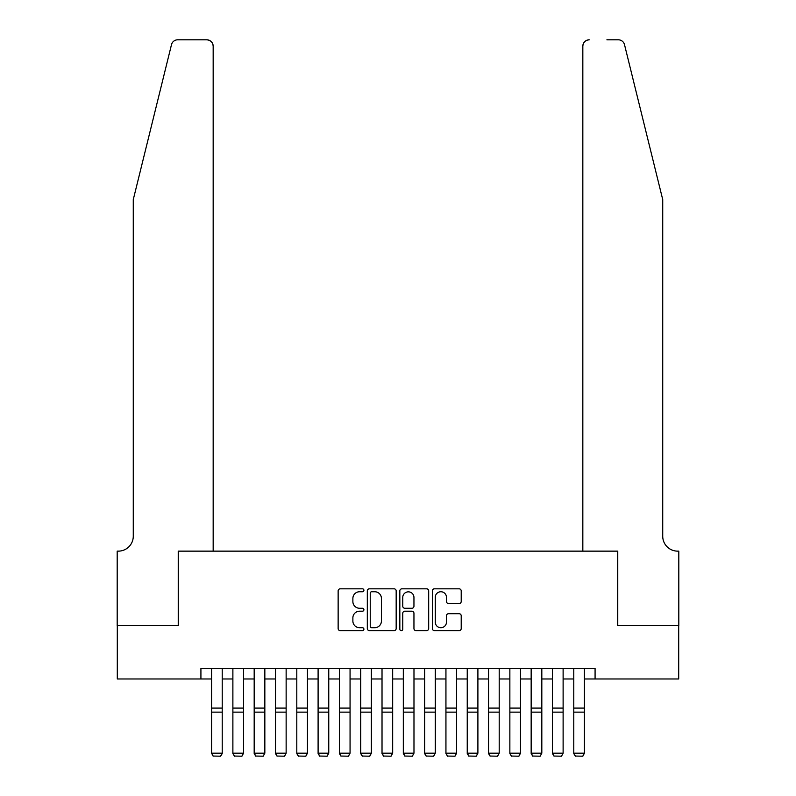 <?xml version="1.0" encoding="UTF-8"?>
<svg xmlns="http://www.w3.org/2000/svg" width="796" height="796" viewBox="0 0 796 796"><rect width="100%" height="100%" fill="white"/><g stroke="black" fill="none" stroke-linecap="round" stroke-linejoin="round"><path stroke-width="1.19" d="M363.911 590.284A1.463 1.463 0 0 0 362.449 588.821L340.23 588.821A2.09 2.09 0 0 0 338.141 590.911L338.141 628.551A2.09 2.09 0 0 0 340.23 630.641L362.449 630.641A1.463 1.463 0 0 0 363.911 629.178A1.463 1.463 0 0 0 362.449 627.716L359.573 627.716A6.696 6.696 0 0 1 352.877 621.019L352.877 617.885A6.696 6.696 0 0 1 359.573 611.199L362.449 611.199A1.463 1.463 0 0 0 363.911 609.736A1.463 1.463 0 0 0 362.449 608.263L359.573 608.263A6.696 6.696 0 0 1 352.877 601.577L352.877 598.443A6.696 6.696 0 0 1 359.573 591.746L362.449 591.746A1.463 1.463 0 0 0 363.911 590.284M459.123 603.557A2.09 2.09 0 0 0 461.212 601.468L461.212 590.911A2.09 2.09 0 0 0 459.123 588.821L434.437 588.821A2.09 2.09 0 0 0 432.347 590.911L432.347 628.551A2.09 2.09 0 0 0 434.437 630.641L459.123 630.641A2.09 2.09 0 0 0 461.212 628.551L461.212 615.796A2.09 2.09 0 0 0 459.123 613.706L448.556 613.706A2.09 2.09 0 0 0 446.466 615.796L446.466 622.124A5.592 5.592 0 0 1 440.875 627.716A5.592 5.592 0 0 1 435.273 622.124L435.273 597.338A5.592 5.592 0 0 1 440.875 591.746A5.592 5.592 0 0 1 446.466 597.338L446.466 601.468A2.09 2.09 0 0 0 448.556 603.557L459.123 603.557M200.92 678.978L117.301 678.978L117.301 625.706L178.553 625.706L178.553 551.14L617.447 551.14L617.447 625.706L678.699 625.706L678.699 678.978L595.08 678.978L595.08 668.322L200.92 668.322L200.92 678.978L211.577 678.978M396.169 590.911A2.09 2.09 0 0 0 394.08 588.821L369.404 588.821A2.09 2.09 0 0 0 367.314 590.911L367.314 628.551A2.09 2.09 0 0 0 369.404 630.641L394.08 630.641A2.09 2.09 0 0 0 396.169 628.551L396.169 590.911M401.92 588.821L426.596 588.821A2.09 2.09 0 0 1 428.686 590.911L428.686 628.551A2.09 2.09 0 0 1 426.596 630.641L416.039 630.641A2.09 2.09 0 0 1 413.95 628.551L413.95 613.288A2.09 2.09 0 0 0 411.85 611.199L404.846 611.199A2.09 2.09 0 0 0 402.756 613.288L402.756 629.178A1.463 1.463 0 0 1 401.293 630.641A1.463 1.463 0 0 1 399.831 629.178L399.831 590.911A2.09 2.09 0 0 1 401.92 588.821M222.223 678.978L232.88 678.978M243.536 678.978L254.183 678.978M264.839 678.978L275.496 678.978M286.142 678.978L296.799 678.978M307.455 678.978L318.101 678.978M328.758 678.978L339.404 678.978M350.061 678.978L360.717 678.978M371.364 678.978L382.02 678.978M392.677 678.978L403.323 678.978M413.98 678.978L424.636 678.978M435.283 678.978L445.939 678.978M456.596 678.978L467.242 678.978M477.899 678.978L488.545 678.978M499.201 678.978L509.858 678.978M520.504 678.978L531.161 678.978M541.817 678.978L552.464 678.978M563.12 678.978L573.777 678.978M584.423 678.978L595.08 678.978M371.702 591.746A1.463 1.463 0 0 0 370.24 593.209L370.24 626.253A1.463 1.463 0 0 0 371.702 627.716L374.737 627.716A6.696 6.696 0 0 0 381.423 621.019L381.423 598.443A6.696 6.696 0 0 0 374.737 591.746L371.702 591.746M413.95 597.448A5.592 5.592 0 0 0 408.348 591.846A5.592 5.592 0 0 0 402.756 597.448L402.756 606.174A2.09 2.09 0 0 0 404.846 608.263L411.85 608.263A2.09 2.09 0 0 0 413.95 606.174L413.95 597.448M222.223 668.322L222.223 753.553L220.631 756.2L213.169 756.051L220.631 756.2M213.169 756.2L211.577 753.165L222.223 753.165L220.631 756.051M211.577 668.322L211.577 753.165L213.169 756.051M171.488 44.666C173.12 41.153 173.12 41.153 171.488 44.666C173.12 41.153 173.12 41.153 171.488 44.666L133.27 199.597L133.27 536.225A14.915 14.915 0 0 1 118.365 551.14L117.191 551.14L117.191 625.706L178.234 625.706L178.234 551.14L213.169 551.14L213.169 46.188A6.388 6.388 0 0 0 206.781 39.8L177.697 39.8A6.388 6.388 0 0 0 171.488 44.666M189.1 39.8L206.781 39.8C210.632 40.208 212.761 42.337 213.169 46.188L213.169 551.14M133.27 536.225A14.915 14.915 0 0 1 118.365 551.14M651.009 152.086L624.512 44.666C622.88 41.153 622.88 41.153 624.512 44.666C622.88 41.153 622.88 41.153 624.512 44.666L662.73 199.597L662.73 536.225A14.915 14.915 0 0 0 677.635 551.14L678.809 551.14L678.809 625.706L617.766 625.706L617.766 551.14L582.831 551.14L582.831 46.188L582.831 551.14M606.9 39.8L618.303 39.8A6.388 6.388 0 0 1 624.512 44.666M589.219 39.8A6.388 6.388 0 0 0 582.831 46.188C583.239 42.337 585.368 40.208 589.219 39.8M662.73 536.225A14.915 14.915 0 0 0 677.635 551.14M232.88 753.553L234.482 756.2L232.88 753.165L243.536 753.165L241.934 756.2L234.482 756.051L241.934 756.2M254.183 753.553L255.785 756.2L254.183 753.165L264.839 753.165L263.237 756.2L255.785 756.051L263.237 756.2M275.496 753.553L277.088 756.2L275.496 753.165L286.142 753.165L284.55 756.2L277.088 756.051L284.55 756.2M296.799 753.553L298.391 756.2L296.799 753.165L307.455 753.165L305.853 756.2L298.391 756.051L305.853 756.2M243.536 668.322L243.536 753.165L241.934 756.051M232.88 668.322L232.88 753.165L234.482 756.051M264.839 668.322L264.839 753.165L263.237 756.051M254.183 668.322L254.183 753.165L255.785 756.051M286.142 668.322L286.142 753.165L284.55 756.051M275.496 668.322L275.496 753.165L277.088 756.051M307.455 668.322L307.455 753.165L305.853 756.051M296.799 668.322L296.799 753.165L298.391 756.051M318.101 753.553L319.703 756.2L318.101 753.165L328.758 753.165L327.156 756.2L319.703 756.051L327.156 756.2M328.758 668.322L328.758 753.165L327.156 756.051M318.101 668.322L318.101 753.165L319.703 756.051M339.404 753.553L341.006 756.2L339.404 753.165L350.061 753.165L348.469 756.2L341.006 756.051L348.469 756.2M350.061 668.322L350.061 753.165L348.469 756.051M339.404 668.322L339.404 753.165L341.006 756.051M360.717 753.553L362.309 756.2L360.717 753.165L371.364 753.165L369.772 756.2L362.309 756.051L369.772 756.2M371.364 668.322L371.364 753.165L369.772 756.051M360.717 668.322L360.717 753.165L362.309 756.051M382.02 753.553L383.622 756.2L382.02 753.165L392.677 753.165L391.075 756.2L383.622 756.051L391.075 756.2M392.677 668.322L392.677 753.165L391.075 756.051M382.02 668.322L382.02 753.165L383.622 756.051M403.323 753.553L404.925 756.2L403.323 753.165L413.98 753.165L412.378 756.2L404.925 756.051L412.378 756.2M413.98 668.322L413.98 753.165L412.378 756.051M403.323 668.322L403.323 753.165L404.925 756.051M424.636 753.553L426.228 756.2L424.636 753.165L435.283 753.165L433.691 756.2L426.228 756.051L433.691 756.2M435.283 668.322L435.283 753.165L433.691 756.051M424.636 668.322L424.636 753.165L426.228 756.051M445.939 753.553L447.531 756.2L445.939 753.165L456.596 753.165L454.994 756.2L447.531 756.051L454.994 756.2M456.596 668.322L456.596 753.165L454.994 756.051M445.939 668.322L445.939 753.165L447.531 756.051M467.242 753.553L468.844 756.2L467.242 753.165L477.899 753.165L476.297 756.2L468.844 756.051L476.297 756.2M477.899 668.322L477.899 753.165L476.297 756.051M467.242 668.322L467.242 753.165L468.844 756.051M488.545 753.553L490.147 756.2L488.545 753.165L499.201 753.165L497.609 756.2L490.147 756.051L497.609 756.2M499.201 668.322L499.201 753.165L497.609 756.051M488.545 668.322L488.545 753.165L490.147 756.051M509.858 753.553L511.45 756.2L509.858 753.165L520.504 753.165L518.912 756.2L511.45 756.051L518.912 756.2M520.504 668.322L520.504 753.165L518.912 756.051M509.858 668.322L509.858 753.165L511.45 756.051M531.161 753.553L532.763 756.2L531.161 753.165L541.817 753.165L540.215 756.2L532.763 756.051L540.215 756.2M541.817 668.322L541.817 753.165L540.215 756.051M531.161 668.322L531.161 753.165L532.763 756.051M552.464 753.553L554.066 756.2L552.464 753.165L563.12 753.165L561.518 756.2L554.066 756.051L561.518 756.2M563.12 668.322L563.12 753.165L561.518 756.051M552.464 668.322L552.464 753.165L554.066 756.051M573.777 753.553L575.369 756.2L573.777 753.165L584.423 753.165L582.831 756.2L575.369 756.051L582.831 756.2M584.423 668.322L584.423 753.165L582.831 756.051M573.777 668.322L573.777 753.165L575.369 756.051M222.223 708.092L211.577 708.092M222.223 712.131L211.577 712.131M243.536 708.092L232.88 708.092M243.536 712.131L232.88 712.131M264.839 708.092L254.183 708.092M264.839 712.131L254.183 712.131M286.142 708.092L275.496 708.092M286.142 712.131L275.496 712.131M307.455 708.092L296.799 708.092M307.455 712.131L296.799 712.131M328.758 708.092L318.101 708.092M328.758 712.131L318.101 712.131M350.061 708.092L339.404 708.092M350.061 712.131L339.404 712.131M371.364 708.092L360.717 708.092M371.364 712.131L360.717 712.131M392.677 708.092L382.02 708.092M392.677 712.131L382.02 712.131M413.98 708.092L403.323 708.092M413.98 712.131L403.323 712.131M435.283 708.092L424.636 708.092M435.283 712.131L424.636 712.131M456.596 708.092L445.939 708.092M456.596 712.131L445.939 712.131M477.899 708.092L467.242 708.092M477.899 712.131L467.242 712.131M499.201 708.092L488.545 708.092M499.201 712.131L488.545 712.131M520.504 708.092L509.858 708.092M520.504 712.131L509.858 712.131M541.817 708.092L531.161 708.092M541.817 712.131L531.161 712.131M563.12 708.092L552.464 708.092M563.12 712.131L552.464 712.131M584.423 708.092L573.777 708.092M584.423 712.131L573.777 712.131"/></g></svg>
